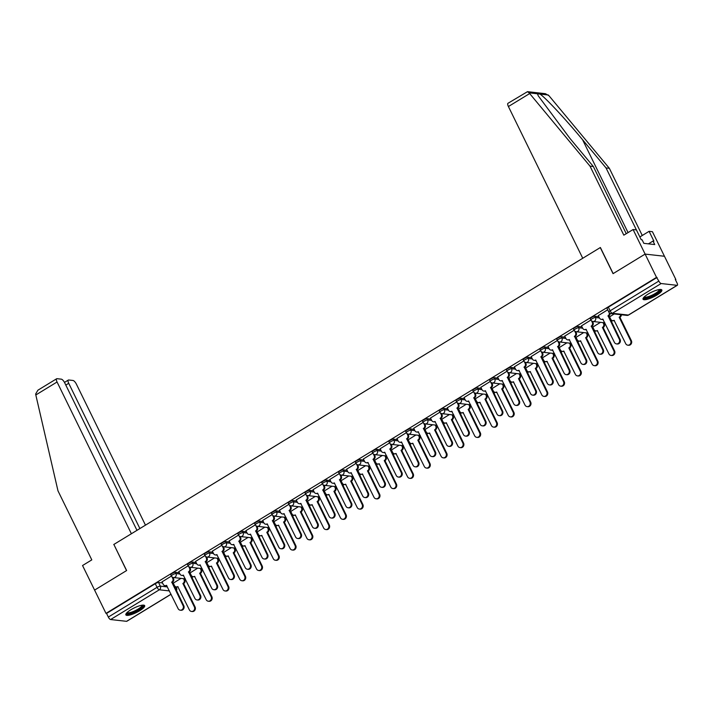 <?xml version="1.0" encoding="UTF-8"?>
<svg xmlns="http://www.w3.org/2000/svg" width="713" height="713" viewBox="0 0 713 713"><rect width="100%" height="100%" fill="white"/><g stroke="black" fill="none" stroke-linecap="round" stroke-linejoin="round"><path stroke-width="1.07" d="M179.311 572.717L175.345 572.272A2.683 0.651 153.9 0 0 172.065 573.457A2.683 0.651 153.9 0 0 170.781 574.767L171.405 576.051A2.683 0.651 -26.1 0 1 172.689 574.749A2.683 0.651 -26.1 0 1 175.968 573.555L179.943 574.001M196.093 562.477L192.118 562.031A2.683 0.651 153.9 0 0 188.847 563.217A2.683 0.651 153.9 0 0 187.555 564.527L188.187 565.81L178.785 571.648M212.875 552.236L208.9 551.791A2.683 0.651 153.9 0 0 205.62 552.976A2.683 0.651 153.9 0 0 204.337 554.286L204.97 555.57L195.567 561.407M229.657 541.996L225.682 541.55A2.683 0.651 153.9 0 0 222.403 542.736A2.683 0.651 153.9 0 0 221.119 544.046L221.752 545.329L212.349 551.167M246.431 531.755L242.465 531.31A2.683 0.651 153.9 0 0 239.185 532.495A2.683 0.651 153.9 0 0 237.901 533.805L238.534 535.089L229.131 540.926M263.213 521.506L259.247 521.06A2.683 0.651 153.9 0 0 255.967 522.255A2.683 0.651 153.9 0 0 254.684 523.556L255.307 524.848L245.914 530.686M279.995 511.266L276.029 510.82A2.683 0.651 153.9 0 0 272.749 512.014A2.683 0.651 153.9 0 0 271.457 513.315L272.09 514.608L262.687 520.437M296.777 501.025L292.802 500.579A2.683 0.651 153.9 0 0 289.523 501.765A2.683 0.651 153.9 0 0 288.239 503.075L288.872 504.367L279.469 510.196M313.56 490.785L309.585 490.339A2.683 0.651 153.9 0 0 306.305 491.524A2.683 0.651 153.9 0 0 305.021 492.835L305.654 494.118L296.251 499.956M330.333 480.544L326.367 480.099A2.683 0.651 153.9 0 0 323.087 481.284A2.683 0.651 153.9 0 0 321.804 482.594L322.436 483.877A2.683 0.651 -26.1 0 1 323.72 482.576A2.683 0.651 -26.1 0 1 327 481.382L330.966 481.828M347.115 470.304L343.149 469.858A2.683 0.651 153.9 0 0 339.869 471.043A2.683 0.651 153.9 0 0 338.586 472.354L339.21 473.637L329.816 479.475M363.897 460.063L359.931 459.618A2.683 0.651 153.9 0 0 356.652 460.803A2.683 0.651 153.9 0 0 355.359 462.113L355.992 463.397L346.589 469.234M380.68 449.823L376.705 449.377A2.683 0.651 153.9 0 0 373.425 450.563A2.683 0.651 153.9 0 0 372.141 451.873L372.774 453.156L363.372 458.994M397.462 439.573L393.487 439.137A2.683 0.651 153.9 0 0 390.207 440.322A2.683 0.651 153.9 0 0 388.924 441.623L389.556 442.916L380.154 448.753M414.235 429.333L410.269 428.887A2.683 0.651 153.9 0 0 406.989 430.082A2.683 0.651 153.9 0 0 405.706 431.383L406.339 432.675L396.936 438.513M431.017 419.092L427.051 418.647A2.683 0.651 153.9 0 0 423.772 419.832A2.683 0.651 153.9 0 0 422.488 421.142L423.112 422.435L413.718 428.263M447.8 408.852L443.834 408.406A2.683 0.651 153.9 0 0 440.554 409.592A2.683 0.651 153.9 0 0 439.27 410.902L439.894 412.185L430.492 418.023M464.582 398.612L460.607 398.166A2.683 0.651 153.9 0 0 457.327 399.351A2.683 0.651 153.9 0 0 456.044 400.661L456.676 401.945L447.274 407.783M481.364 388.371L477.389 387.925A2.683 0.651 153.9 0 0 474.109 389.111A2.683 0.651 153.9 0 0 472.826 390.421L473.459 391.704L464.056 397.542M498.137 378.131L494.171 377.685A2.683 0.651 153.9 0 0 490.892 378.87A2.683 0.651 153.9 0 0 489.608 380.181L490.241 381.464L480.838 387.302M514.92 367.89L510.954 367.445A2.683 0.651 153.9 0 0 507.674 368.63A2.683 0.651 153.9 0 0 506.39 369.94L507.014 371.223L497.621 377.061M531.702 357.641L527.736 357.204A2.683 0.651 153.9 0 0 524.456 358.389A2.683 0.651 153.9 0 0 523.173 359.691L523.797 360.983L514.394 366.821M548.484 347.4L544.509 346.955A2.683 0.651 153.9 0 0 541.229 348.149A2.683 0.651 153.9 0 0 539.946 349.45L540.579 350.743L531.176 356.58M565.266 337.16L561.291 336.714A2.683 0.651 153.9 0 0 558.012 337.9A2.683 0.651 153.9 0 0 556.728 339.21L557.361 340.502L547.958 346.331M582.04 326.919L578.074 326.474A2.683 0.651 153.9 0 0 574.794 327.659A2.683 0.651 153.9 0 0 573.51 328.969L574.143 330.253L564.741 336.09M598.822 316.679L594.856 316.233A2.683 0.651 153.9 0 0 591.576 317.419A2.683 0.651 153.9 0 0 590.293 318.729L590.917 320.012A2.683 0.651 -26.1 0 1 592.209 318.711A2.683 0.651 -26.1 0 1 595.489 317.517L599.455 317.962M656.842 295.093A10.472 2.549 153.9 0 0 661.851 289.995A10.472 2.549 153.9 0 0 648.046 294.113A10.472 2.549 153.9 0 0 643.037 299.21A10.472 2.549 153.9 0 0 656.842 295.093M139.659 610.747A10.472 2.549 153.9 0 0 144.668 605.64A10.472 2.549 153.9 0 0 130.862 609.758A10.472 2.549 153.9 0 0 125.853 614.864A10.472 2.549 153.9 0 0 139.659 610.747M184.578 579.393L185.353 578.92M201.351 569.152L202.136 568.671M218.133 558.912L218.918 558.431M234.916 548.671L235.691 548.19M251.698 538.422L252.473 537.95M268.48 528.181L269.256 527.709M285.253 517.941L286.038 517.469M302.036 507.701L302.82 507.228M318.818 497.46L319.593 496.988M335.6 487.22L336.376 486.738M352.382 476.979L353.158 476.498M369.156 466.739L369.94 466.257M385.938 456.489L386.722 456.017M402.72 446.249L403.496 445.777M419.502 436.008L420.278 435.536M436.285 425.768L437.06 425.296M453.058 415.527L453.842 415.055M469.84 405.287L470.625 404.815M486.623 395.047L487.398 394.565M503.405 384.806L504.18 384.325M520.187 374.557L520.962 374.084M536.96 364.316L537.745 363.844M553.743 354.076L554.527 353.603M570.525 343.835L571.3 343.363M587.307 333.595L588.082 333.123M604.089 323.354L604.865 322.882M675.452 279.799L675.871 279.541L675.3 279.478L677.083 283.106A2.683 0.927 58.6 0 1 677.35 285.271A2.683 0.927 58.6 0 1 677.1 285.325L661.138 283.533L612.405 313.274L628.367 315.057L677.1 285.325M136.976 530.338L64.723 382.863A4.028 1.39 58.6 0 0 61.318 379.164L57.031 378.683A4.028 1.39 58.6 0 0 56.648 378.755A4.028 1.39 58.6 0 0 57.058 381.999L35.819 394.966L57.985 490.856L91.799 559.883L82.548 565.525L94.588 590.097L126.638 570.534L113.857 544.447L600.275 247.571L613.055 273.658L645.113 254.095L664.463 256.261L675.871 279.541M171.075 594.268L126.825 621.273A2.683 0.927 -121.4 0 1 126.566 621.326L110.604 619.535A2.683 0.927 -121.4 0 1 108.331 617.066L106.558 613.438L155.282 583.697A2.683 0.651 -26.1 0 1 158.562 582.512L162.528 582.958M173.241 584.161L173.812 584.223M113.902 544.527L126.531 570.596L94.588 590.097L105.987 613.376L656.521 277.375L645.113 254.095L664.463 256.261L652.422 231.698L649.097 231.324L639.864 236.957M106.558 613.438L105.987 613.376M657.083 277.437L608.358 307.178A2.683 0.651 153.9 0 0 607.075 308.488L608.849 312.116A2.683 0.651 -26.1 0 1 610.132 310.806L658.857 281.065L656.521 277.375M658.857 281.065A2.683 0.927 58.6 0 0 661.138 283.533M607.699 309.781L598.296 315.609M614.196 313.961L609.579 316.875M590.925 320.021L581.523 325.85M600.48 322.338L592.797 327.115M583.697 332.579L576.024 337.356M566.915 342.819L559.242 347.596M550.133 353.06L542.459 357.837M533.351 363.3L525.677 368.086M516.577 373.541L508.895 378.327M499.795 383.79L492.122 388.567M483.013 394.031L475.339 398.808M466.231 404.271L458.557 409.048M449.448 414.511L441.775 419.289M432.675 424.752L424.993 429.529M415.893 434.992L408.219 439.769M399.111 445.233L391.437 450.019M382.328 455.473L374.655 460.259M365.546 465.723L357.873 470.5M348.773 475.963L341.09 480.74M322.436 483.886L313.034 489.715M331.991 486.204L324.317 490.981M315.208 496.444L307.535 501.221M298.426 506.685L290.752 511.462M281.644 516.925L273.97 521.702M264.871 527.165L257.188 531.943M248.088 537.406L240.415 542.192M231.306 547.655L223.632 552.432M214.524 557.896L206.85 562.673M197.742 568.136L190.068 572.913M190.023 573.92L190.594 573.983M206.806 563.68L207.376 563.742M223.588 553.44L224.158 553.502M240.37 543.19L240.932 543.261M257.143 532.95L257.714 533.012M273.926 522.709L274.496 522.772M290.708 512.469L291.278 512.531M307.49 502.228L308.061 502.291M324.272 491.988L324.834 492.05M341.046 481.747L341.616 481.81M357.828 471.507L358.398 471.569M374.61 461.258L375.181 461.329M391.392 451.017L391.963 451.079M408.175 440.777L408.736 440.839M424.948 430.536L425.518 430.599M441.73 420.296L442.301 420.358M458.512 410.055L459.083 410.118M475.295 399.815L475.865 399.877M492.077 389.574L492.638 389.637M508.85 379.325L509.421 379.396M525.633 369.084L526.203 369.147M542.415 358.844L542.985 358.906M559.197 348.604L559.767 348.666M575.979 338.363L576.541 338.425M592.753 328.123L593.323 328.185M609.535 317.882L610.105 317.945M171.414 576.059L162.011 581.888M180.968 578.377L173.286 583.154M598.269 315.538L599.481 318.025A2.683 2.433 -83.6 0 0 602.779 319.05L614.41 342.356A3.093 2.799 -83.6 0 0 619.187 342.534A3.093 2.799 -83.6 0 0 619.356 339.335L608.055 315.832A2.683 2.433 -83.6 0 0 609.259 312.722M610.07 313.337A2.683 2.433 96.4 0 1 608.786 315.921L620.087 339.415A3.093 2.799 96.4 0 1 617.271 343.996L616.54 343.916M603.127 319.326A2.683 2.433 96.4 0 1 602.066 319.469L601.335 319.379M607.895 315.93L608.626 316.019M621.362 314.763A2.683 2.433 96.4 0 1 620.069 317.178L619.33 317.098A2.683 2.433 -83.6 0 0 620.622 314.683M609.544 316.804L610.765 319.29A2.683 2.433 -83.6 0 0 614.062 320.315L625.684 343.621A3.093 2.799 -83.6 0 0 630.47 343.8A3.093 2.799 -83.6 0 0 630.631 340.6L619.169 317.196M619.909 317.285L631.37 340.68A3.093 2.799 96.4 0 1 628.554 345.261L627.814 345.181M614.41 320.592A2.683 2.433 96.4 0 1 613.349 320.725L612.619 320.645M581.487 325.779L582.699 328.265A2.683 2.433 -83.6 0 0 585.997 329.29L597.628 352.596A3.093 2.799 -83.6 0 0 602.414 352.775A3.093 2.799 -83.6 0 0 602.574 349.575L591.273 326.082A2.683 2.433 -83.6 0 0 592.28 322.428L593.011 322.508A2.683 2.433 96.4 0 1 592.004 326.162L603.305 349.655A3.093 2.799 96.4 0 1 600.489 354.236L599.758 354.156M592.458 321.376L593.011 322.508M586.344 329.566A2.683 2.433 96.4 0 1 585.293 329.709L584.553 329.62M591.46 320.761L592.28 322.428M591.113 326.18L591.843 326.26M564.705 336.019L565.926 338.506A2.683 2.433 -83.6 0 0 569.224 339.54L580.845 362.837A3.093 2.799 -83.6 0 0 585.631 363.015A3.093 2.799 -83.6 0 0 585.792 359.815L574.491 336.322A2.683 2.433 -83.6 0 0 575.498 332.668L576.229 332.748A2.683 2.433 96.4 0 1 575.222 336.402L586.523 359.896A3.093 2.799 96.4 0 1 583.706 364.477L582.976 364.396M575.676 331.616L576.229 332.748M569.562 339.807A2.683 2.433 96.4 0 1 568.511 339.949L567.771 339.869M574.678 331.001L575.498 332.668M574.33 336.42L575.061 336.5M649.097 231.324L653.91 241.146L653.01 241.047L654.73 244.559L643.839 243.338L642.119 239.826L641.219 239.728L606.032 167.938L609.357 168.313L548.992 95.738L545.392 93.688L527.486 91.674L529.091 92.85L590.007 166.147L593.341 166.521L626.246 233.695M606.032 167.938L582.574 139.748C566.086 119.739 544.875 97.013 539.937 94.071L537.486 93.795L538.244 95.827L569.883 138.322L593.341 166.521M609.357 168.313L642.27 235.486M590.007 166.147L623.83 235.174L633.082 229.524L645.113 254.095L613.162 273.596L600.382 247.5L582.744 258.266L508.405 106.531A4.028 1.39 -121.4 0 1 508.004 103.278L527.486 91.674M633.082 229.524L636.406 229.898M653.01 241.047L648.42 243.846M35.819 394.966L35.65 394.013L37.905 390.198L56.648 378.755M145.47 525.151L76.407 384.173A4.028 1.39 58.6 0 0 72.993 380.475L68.706 379.993A4.028 1.39 58.6 0 0 68.323 380.065A4.028 1.39 58.6 0 0 68.733 383.309L65.819 385.091M139.891 528.556L68.733 383.309M113.75 544.509L131.388 533.743L57.058 381.999M659.953 289.469A9.064 2.201 -26.1 0 1 654.873 294.638A9.064 2.201 -26.1 0 1 644.721 298.096A9.064 2.201 -26.1 0 1 643.786 297.392M644.258 296.911A8.396 2.041 153.9 0 0 644.971 297.187A8.396 2.041 153.9 0 0 653.661 294.371A8.396 2.041 153.9 0 0 659.284 289.549M643.019 298.595A10.41 2.531 153.9 0 0 643.652 298.756A10.41 2.531 153.9 0 0 653.901 295.53A10.41 2.531 153.9 0 0 661.37 289.603M142.769 605.123A9.064 2.201 -26.1 0 1 137.689 610.283A9.064 2.201 -26.1 0 1 127.538 613.75A9.064 2.201 -26.1 0 1 126.602 613.046M127.074 612.556A8.396 2.041 153.9 0 0 127.787 612.832A8.396 2.041 153.9 0 0 136.477 610.016A8.396 2.041 153.9 0 0 142.101 605.194M125.836 614.241A10.41 2.531 153.9 0 0 126.468 614.401A10.41 2.531 153.9 0 0 136.718 611.184A10.41 2.531 153.9 0 0 144.186 605.257M603.768 322.704L604.294 323.773A2.683 2.433 96.4 0 1 603.287 327.427L602.556 327.338A2.683 2.433 -83.6 0 0 603.555 323.693L603.038 322.624M592.761 327.044L593.982 329.531A2.683 2.433 -83.6 0 0 597.28 330.556L608.902 353.862A3.093 2.799 -83.6 0 0 613.688 354.04A3.093 2.799 -83.6 0 0 613.857 350.841L602.396 327.436M603.127 327.525L614.588 350.921A3.093 2.799 96.4 0 1 611.772 355.502L611.032 355.422M597.628 330.832A2.683 2.433 96.4 0 1 596.567 330.975L595.836 330.885M586.986 332.944L587.512 334.014A2.683 2.433 96.4 0 1 586.505 337.668L585.774 337.588A2.683 2.433 -83.6 0 0 586.781 333.934L586.255 332.864M575.988 337.285L577.2 339.771A2.683 2.433 -83.6 0 0 580.498 340.796L592.129 364.102A3.093 2.799 -83.6 0 0 596.906 364.281A3.093 2.799 -83.6 0 0 597.075 361.081L585.614 337.686M586.344 337.766L597.806 361.161A3.093 2.799 96.4 0 1 594.99 365.742L594.259 365.662M580.845 341.072A2.683 2.433 96.4 0 1 579.794 341.215L579.054 341.126M547.923 346.26L549.144 348.746A2.683 2.433 -83.6 0 0 552.441 349.78L564.063 373.077A3.093 2.799 -83.6 0 0 568.849 373.255A3.093 2.799 -83.6 0 0 569.01 370.056L557.709 346.563A2.683 2.433 -83.6 0 0 558.716 342.908L559.447 342.989A2.683 2.433 96.4 0 1 558.448 346.643L569.749 370.136A3.093 2.799 96.4 0 1 566.924 374.717L566.193 374.637M558.894 341.857L559.447 342.989M552.78 350.047A2.683 2.433 96.4 0 1 551.728 350.19L550.997 350.11M557.905 341.242L558.716 342.908M557.548 346.661L558.279 346.741M531.14 356.5L532.361 358.995A2.683 2.433 -83.6 0 0 535.659 360.02L547.281 383.318A3.093 2.799 -83.6 0 0 552.067 383.505A3.093 2.799 -83.6 0 0 552.227 380.296L540.926 356.803A2.683 2.433 -83.6 0 0 541.933 353.149L542.673 353.229A2.683 2.433 96.4 0 1 541.666 356.883L552.967 380.377A3.093 2.799 96.4 0 1 550.151 384.958L549.411 384.877M542.112 352.097L542.673 353.229M536.007 360.297A2.683 2.433 96.4 0 1 534.946 360.43L534.215 360.35M541.122 351.482L541.933 353.149M540.766 356.901L541.506 356.981M514.358 366.749L515.579 369.236A2.683 2.433 -83.6 0 0 518.877 370.261L530.508 393.558A3.093 2.799 -83.6 0 0 535.285 393.745A3.093 2.799 -83.6 0 0 535.454 390.537L524.153 367.043A2.683 2.433 -83.6 0 0 525.151 363.389L525.891 363.47A2.683 2.433 96.4 0 1 524.884 367.124L536.185 390.626A3.093 2.799 96.4 0 1 533.369 395.198L532.629 395.118M525.329 362.338L525.891 363.47M519.224 370.537A2.683 2.433 96.4 0 1 518.164 370.671L517.433 370.591M524.34 361.732L525.151 363.389M523.993 367.142L524.723 367.222M570.213 343.194L570.73 344.254A2.683 2.433 96.4 0 1 569.723 347.908L568.992 347.828A2.683 2.433 -83.6 0 0 569.999 344.174L569.473 343.105M559.206 347.525L560.427 350.012A2.683 2.433 -83.6 0 0 563.725 351.046L575.346 374.343A3.093 2.799 -83.6 0 0 580.132 374.521A3.093 2.799 -83.6 0 0 580.293 371.321L568.831 347.926M569.562 348.006L581.024 371.402A3.093 2.799 96.4 0 1 578.207 375.983L577.477 375.903M564.063 351.313A2.683 2.433 96.4 0 1 563.012 351.456L562.272 351.375M553.431 353.434L553.948 354.495A2.683 2.433 96.4 0 1 552.94 358.149L552.21 358.069A2.683 2.433 -83.6 0 0 553.217 354.414L552.691 353.345M542.424 357.766L543.645 360.252A2.683 2.433 -83.6 0 0 546.942 361.286L558.564 384.583A3.093 2.799 -83.6 0 0 563.35 384.762A3.093 2.799 -83.6 0 0 563.511 381.562L552.049 358.167M552.78 358.247L564.25 381.642A3.093 2.799 96.4 0 1 561.425 386.223L560.694 386.143M547.281 361.553A2.683 2.433 96.4 0 1 546.229 361.696L545.498 361.616M536.648 363.675L537.165 364.735A2.683 2.433 96.4 0 1 536.167 368.389L535.427 368.309A2.683 2.433 -83.6 0 0 536.434 364.655L535.918 363.594M525.641 368.006L526.862 370.502A2.683 2.433 -83.6 0 0 530.16 371.526L541.782 394.824A3.093 2.799 -83.6 0 0 546.568 395.011A3.093 2.799 -83.6 0 0 546.728 391.802L535.267 368.407M536.007 368.487L547.468 391.883A3.093 2.799 96.4 0 1 544.652 396.464L543.912 396.383M530.508 371.803A2.683 2.433 96.4 0 1 529.447 371.936L528.716 371.856M497.585 376.99L498.797 379.476A2.683 2.433 -83.6 0 0 502.095 380.501L513.725 403.799A3.093 2.799 -83.6 0 0 518.511 403.986A3.093 2.799 -83.6 0 0 518.672 400.786L507.371 377.284A2.683 2.433 -83.6 0 0 508.378 373.63L509.109 373.71A2.683 2.433 96.4 0 1 508.102 377.364L519.403 400.866A3.093 2.799 96.4 0 1 516.586 405.447L515.856 405.358M508.556 372.578L509.109 373.71M502.442 380.778A2.683 2.433 96.4 0 1 501.391 380.911L500.651 380.831M507.558 371.972L508.378 373.63M507.21 377.382L507.941 377.462M519.866 373.915L520.392 374.976A2.683 2.433 96.4 0 1 519.385 378.63L518.654 378.55A2.683 2.433 -83.6 0 0 519.652 374.895L519.135 373.835M508.859 378.255L510.08 380.742A2.683 2.433 -83.6 0 0 513.378 381.767L525 405.064A3.093 2.799 -83.6 0 0 529.786 405.251A3.093 2.799 -83.6 0 0 529.955 402.043L518.494 378.648M519.224 378.728L530.686 402.132A3.093 2.799 96.4 0 1 527.87 406.704L527.13 406.624M513.725 382.043A2.683 2.433 96.4 0 1 512.665 382.177L511.934 382.097M480.803 387.23L482.024 389.717A2.683 2.433 -83.6 0 0 485.321 390.742L496.943 414.039A3.093 2.799 -83.6 0 0 501.729 414.226A3.093 2.799 -83.6 0 0 501.89 411.027L490.589 387.524A2.683 2.433 -83.6 0 0 491.596 383.87L492.326 383.959A2.683 2.433 96.4 0 1 491.319 387.605L502.62 411.107A3.093 2.799 96.4 0 1 499.804 415.688L499.073 415.599M491.774 382.819L492.326 383.959M485.66 391.018A2.683 2.433 96.4 0 1 484.608 391.152L483.869 391.072M490.776 382.213L491.596 383.87M490.428 387.622L491.159 387.712M503.084 384.155L503.61 385.216A2.683 2.433 96.4 0 1 502.603 388.87L501.872 388.79A2.683 2.433 -83.6 0 0 502.879 385.136L502.353 384.075M492.086 388.496L493.298 390.982A2.683 2.433 -83.6 0 0 496.596 392.007L508.226 415.305A3.093 2.799 -83.6 0 0 513.004 415.492A3.093 2.799 -83.6 0 0 513.173 412.292L501.711 388.888M502.442 388.968L513.904 412.372A3.093 2.799 96.4 0 1 511.087 416.953L510.356 416.864M496.943 392.284A2.683 2.433 96.4 0 1 495.883 392.417L495.152 392.337M464.02 397.471L465.241 399.957A2.683 2.433 -83.6 0 0 468.539 400.982L480.161 424.288A3.093 2.799 -83.6 0 0 484.947 424.467A3.093 2.799 -83.6 0 0 485.107 421.267L473.806 397.765A2.683 2.433 -83.6 0 0 474.813 394.111L475.544 394.2A2.683 2.433 96.4 0 1 474.546 397.854L485.847 421.347A3.093 2.799 96.4 0 1 483.022 425.928L482.291 425.848M474.992 393.059L475.544 394.2M468.878 401.259A2.683 2.433 96.4 0 1 467.826 401.392L467.095 401.312M474.002 392.453L474.813 394.111M473.646 397.863L474.377 397.952M486.311 394.396L486.827 395.465A2.683 2.433 96.4 0 1 485.82 399.111L485.09 399.03A2.683 2.433 -83.6 0 0 486.097 395.376L485.571 394.316M475.304 398.736L476.525 401.223A2.683 2.433 -83.6 0 0 479.822 402.248L491.444 425.545A3.093 2.799 -83.6 0 0 496.23 425.732A3.093 2.799 -83.6 0 0 496.391 422.533L484.929 399.128M485.66 399.218L497.121 422.613A3.093 2.799 96.4 0 1 494.305 427.194L493.574 427.105M480.161 402.524A2.683 2.433 96.4 0 1 479.109 402.658L478.37 402.578M447.238 407.711L448.459 410.198A2.683 2.433 -83.6 0 0 451.757 411.223L463.379 434.529A3.093 2.799 -83.6 0 0 468.165 434.707A3.093 2.799 -83.6 0 0 468.325 431.508L457.024 408.005A2.683 2.433 -83.6 0 0 458.031 404.36L458.762 404.44A2.683 2.433 96.4 0 1 457.764 408.094L469.065 431.588A3.093 2.799 96.4 0 1 466.249 436.169L465.509 436.089M458.209 403.308L458.762 404.44M452.104 411.499A2.683 2.433 96.4 0 1 451.044 411.642L450.313 411.553M457.22 402.693L458.031 404.36M456.864 408.112L457.603 408.192M469.528 404.636L470.045 405.706A2.683 2.433 96.4 0 1 469.038 409.36L468.307 409.271A2.683 2.433 -83.6 0 0 469.314 405.617L468.789 404.556M458.521 408.977L459.742 411.463A2.683 2.433 -83.6 0 0 463.04 412.488L474.662 435.795A3.093 2.799 -83.6 0 0 479.448 435.973A3.093 2.799 -83.6 0 0 479.608 432.773L468.147 409.369M468.878 409.458L480.348 432.853A3.093 2.799 96.4 0 1 477.523 437.434L476.792 437.354M463.379 412.765A2.683 2.433 96.4 0 1 462.327 412.898L461.596 412.818M430.456 417.952L431.677 420.438A2.683 2.433 -83.6 0 0 434.975 421.472L446.596 444.769A3.093 2.799 -83.6 0 0 451.382 444.948A3.093 2.799 -83.6 0 0 451.552 441.748L440.251 418.255A2.683 2.433 -83.6 0 0 441.249 414.601L441.989 414.681A2.683 2.433 96.4 0 1 440.982 418.335L452.283 441.828A3.093 2.799 96.4 0 1 449.466 446.409L448.727 446.329M441.427 413.549L441.989 414.681M435.322 421.739A2.683 2.433 96.4 0 1 434.262 421.882L433.531 421.802M440.438 412.934L441.249 414.601M440.09 418.353L440.821 418.433M452.746 414.877L453.263 415.946A2.683 2.433 96.4 0 1 452.265 419.601L451.525 419.511A2.683 2.433 -83.6 0 0 452.532 415.866L452.015 414.797M441.739 419.217L442.96 421.704A2.683 2.433 -83.6 0 0 446.258 422.729L457.88 446.035A3.093 2.799 -83.6 0 0 462.666 446.213A3.093 2.799 -83.6 0 0 462.826 443.014L451.365 419.618M452.104 419.699L463.566 443.094A3.093 2.799 96.4 0 1 460.75 447.675L460.01 447.595M446.605 423.005A2.683 2.433 96.4 0 1 445.545 423.148L444.814 423.059M413.683 428.192L414.895 430.679A2.683 2.433 -83.6 0 0 418.192 431.713L429.823 455.01A3.093 2.799 -83.6 0 0 434.6 455.188A3.093 2.799 -83.6 0 0 434.77 451.989L423.469 428.495A2.683 2.433 -83.6 0 0 424.476 424.841L425.206 424.921A2.683 2.433 96.4 0 1 424.199 428.575L435.5 452.069A3.093 2.799 96.4 0 1 432.684 456.65L431.953 456.57M424.654 423.789L425.206 424.921M418.54 431.98A2.683 2.433 96.4 0 1 417.488 432.123L416.749 432.042M423.656 423.174L424.476 424.841M423.308 428.593L424.039 428.673M435.964 425.126L436.49 426.187A2.683 2.433 96.4 0 1 435.483 429.841L434.752 429.761A2.683 2.433 -83.6 0 0 435.75 426.107L435.233 425.037M424.957 429.458L426.178 431.944A2.683 2.433 -83.6 0 0 429.476 432.978L441.097 456.275A3.093 2.799 -83.6 0 0 445.883 456.454A3.093 2.799 -83.6 0 0 446.053 453.254L434.582 429.859M435.322 429.939L446.784 453.334A3.093 2.799 96.4 0 1 443.967 457.915L443.228 457.835M429.823 433.246A2.683 2.433 96.4 0 1 428.763 433.388L428.032 433.308M396.9 438.433L398.121 440.928A2.683 2.433 -83.6 0 0 401.419 441.953L413.041 465.25A3.093 2.799 -83.6 0 0 417.827 465.429A3.093 2.799 -83.6 0 0 417.987 462.229L406.686 438.736A2.683 2.433 -83.6 0 0 407.693 435.082L408.424 435.162A2.683 2.433 96.4 0 1 407.417 438.816L418.718 462.309A3.093 2.799 96.4 0 1 415.902 466.89L415.171 466.81M407.872 434.03L408.424 435.162M401.758 442.229A2.683 2.433 96.4 0 1 400.706 442.363L399.966 442.283M406.873 433.415L407.693 435.082M406.526 438.834L407.257 438.914M419.182 435.367L419.707 436.427A2.683 2.433 96.4 0 1 418.7 440.081L417.97 440.001A2.683 2.433 -83.6 0 0 418.977 436.347L418.451 435.278M408.184 439.698L409.396 442.185A2.683 2.433 -83.6 0 0 412.693 443.219L424.324 466.516A3.093 2.799 -83.6 0 0 429.101 466.694A3.093 2.799 -83.6 0 0 429.271 463.495L417.809 440.099M418.54 440.179L430.001 463.575A3.093 2.799 96.4 0 1 427.185 468.156L426.454 468.076M413.041 443.486A2.683 2.433 96.4 0 1 411.98 443.629L411.249 443.548M380.118 448.682L381.339 451.169A2.683 2.433 -83.6 0 0 384.637 452.194L396.259 475.491A3.093 2.799 -83.6 0 0 401.045 475.678A3.093 2.799 -83.6 0 0 401.205 472.469L389.904 448.976A2.683 2.433 -83.6 0 0 390.911 445.322L391.642 445.402A2.683 2.433 96.4 0 1 390.635 449.056L401.945 472.559A3.093 2.799 96.4 0 1 399.12 477.131L398.389 477.05M391.089 444.27L391.642 445.402M384.975 452.47A2.683 2.433 96.4 0 1 383.924 452.603L383.193 452.523M390.1 443.655L390.911 445.322M389.744 449.074L390.474 449.154M402.408 445.607L402.925 446.668A2.683 2.433 96.4 0 1 401.918 450.322L401.187 450.242A2.683 2.433 -83.6 0 0 402.194 446.588L401.669 445.527M391.401 449.939L392.622 452.434A2.683 2.433 -83.6 0 0 395.92 453.459L407.542 476.756A3.093 2.799 -83.6 0 0 412.328 476.935A3.093 2.799 -83.6 0 0 412.488 473.735L401.027 450.34M401.758 450.42L413.219 473.815A3.093 2.799 96.4 0 1 410.403 478.396L409.672 478.316M396.259 453.735A2.683 2.433 96.4 0 1 395.207 453.869L394.467 453.789M363.336 458.922L364.557 461.409A2.683 2.433 -83.6 0 0 367.855 462.434L379.476 485.731A3.093 2.799 -83.6 0 0 384.262 485.918A3.093 2.799 -83.6 0 0 384.423 482.71L373.122 459.217A2.683 2.433 -83.6 0 0 374.129 455.562L374.86 455.643A2.683 2.433 96.4 0 1 373.862 459.297L385.163 482.799A3.093 2.799 96.4 0 1 382.346 487.38L381.607 487.291M374.307 454.511L374.86 455.643M368.202 462.71A2.683 2.433 96.4 0 1 367.142 462.844L366.411 462.764M373.318 453.905L374.129 455.562M372.961 459.315L373.701 459.395M385.626 455.848L386.143 456.908A2.683 2.433 96.4 0 1 385.136 460.562L384.405 460.482A2.683 2.433 -83.6 0 0 385.412 456.828L384.886 455.767M374.619 460.188L375.84 462.675A2.683 2.433 -83.6 0 0 379.138 463.7L390.76 486.997A3.093 2.799 -83.6 0 0 395.546 487.184A3.093 2.799 -83.6 0 0 395.706 483.975L384.245 460.58M384.975 460.66L396.437 484.065A3.093 2.799 96.4 0 1 393.621 488.637L392.89 488.557M379.476 463.976A2.683 2.433 96.4 0 1 378.425 464.11L377.694 464.029M346.554 469.163L347.775 471.65A2.683 2.433 -83.6 0 0 351.072 472.674L362.694 495.972A3.093 2.799 -83.6 0 0 367.48 496.159A3.093 2.799 -83.6 0 0 367.65 492.959L356.348 469.457A2.683 2.433 -83.6 0 0 357.347 465.803L358.086 465.892A2.683 2.433 96.4 0 1 357.079 469.537L368.38 493.04A3.093 2.799 96.4 0 1 365.564 497.621L364.824 497.531M357.525 464.751L358.086 465.892M351.42 472.951A2.683 2.433 96.4 0 1 350.359 473.084L349.628 473.004M356.536 464.145L357.347 465.803M356.188 469.555L356.919 469.635M368.844 466.088L369.361 467.149A2.683 2.433 96.4 0 1 368.363 470.803L367.623 470.723A2.683 2.433 -83.6 0 0 368.63 467.068L368.113 466.008M357.837 470.428L359.058 472.915A2.683 2.433 -83.6 0 0 362.356 473.94L373.977 497.237A3.093 2.799 -83.6 0 0 378.763 497.424A3.093 2.799 -83.6 0 0 378.924 494.216L367.462 470.821M368.202 470.901L379.664 494.305A3.093 2.799 96.4 0 1 376.838 498.886L376.108 498.797M362.703 474.216A2.683 2.433 96.4 0 1 361.643 474.35L360.912 474.27M329.78 479.403L330.992 481.89A2.683 2.433 -83.6 0 0 334.29 482.915L345.921 506.221A3.093 2.799 -83.6 0 0 350.698 506.399A3.093 2.799 -83.6 0 0 350.867 503.2L339.566 479.697A2.683 2.433 -83.6 0 0 340.573 476.043L341.304 476.132A2.683 2.433 96.4 0 1 340.297 479.787L351.598 503.28A3.093 2.799 96.4 0 1 348.782 507.861L348.051 507.781M340.743 474.992L341.304 476.132M334.638 483.191A2.683 2.433 96.4 0 1 333.577 483.325L332.846 483.245M339.753 474.386L340.573 476.043M339.406 479.796L340.137 479.885M352.062 476.329L352.587 477.398A2.683 2.433 96.4 0 1 351.58 481.043L350.849 480.963A2.683 2.433 -83.6 0 0 351.848 477.309L351.331 476.248M341.055 480.669L342.276 483.156A2.683 2.433 -83.6 0 0 345.573 484.18L357.195 507.478A3.093 2.799 -83.6 0 0 361.981 507.665A3.093 2.799 -83.6 0 0 362.151 504.465L350.68 481.061M351.42 481.141L362.881 504.546A3.093 2.799 96.4 0 1 360.065 509.127L359.325 509.037M345.921 484.457A2.683 2.433 96.4 0 1 344.86 484.59L344.129 484.51M312.998 489.644L314.219 492.13A2.683 2.433 -83.6 0 0 317.517 493.155L329.139 516.462A3.093 2.799 -83.6 0 0 333.925 516.64A3.093 2.799 -83.6 0 0 334.085 513.44L322.784 489.938A2.683 2.433 -83.6 0 0 323.791 486.293L324.522 486.373A2.683 2.433 96.4 0 1 323.515 490.027L334.816 513.52A3.093 2.799 96.4 0 1 332 518.101L331.269 518.021M323.969 485.241L324.522 486.373M317.855 493.432A2.683 2.433 96.4 0 1 316.804 493.574L316.064 493.485M322.971 484.626L323.791 486.293M322.624 490.036L323.354 490.125M335.279 486.569L335.805 487.639A2.683 2.433 96.4 0 1 334.798 491.293L334.067 491.204A2.683 2.433 -83.6 0 0 335.074 487.549L334.549 486.489M324.281 490.909L325.493 493.396A2.683 2.433 -83.6 0 0 328.791 494.421L340.422 517.727A3.093 2.799 -83.6 0 0 345.199 517.905A3.093 2.799 -83.6 0 0 345.368 514.706L333.907 491.302M334.638 491.391L346.099 514.786A3.093 2.799 96.4 0 1 343.283 519.367L342.552 519.287M329.139 494.697A2.683 2.433 96.4 0 1 328.078 494.831L327.347 494.751M296.216 499.884L297.437 502.371A2.683 2.433 -83.6 0 0 300.734 503.405L312.356 526.702A3.093 2.799 -83.6 0 0 317.142 526.88A3.093 2.799 -83.6 0 0 317.303 523.681L306.002 500.187A2.683 2.433 -83.6 0 0 307.009 496.533L307.74 496.613A2.683 2.433 96.4 0 1 306.733 500.268L318.043 523.761A3.093 2.799 96.4 0 1 315.217 528.342L314.486 528.262M307.187 495.482L307.74 496.613M301.073 503.672A2.683 2.433 96.4 0 1 300.021 503.815L299.291 503.726M306.198 494.867L307.009 496.533M305.841 500.285L306.572 500.366M318.497 496.809L319.023 497.879A2.683 2.433 96.4 0 1 318.016 501.533L317.285 501.444A2.683 2.433 -83.6 0 0 318.292 497.799L317.766 496.729M307.499 501.15L308.72 503.636A2.683 2.433 -83.6 0 0 312.018 504.661L323.64 527.968A3.093 2.799 -83.6 0 0 328.426 528.146A3.093 2.799 -83.6 0 0 328.586 524.946L317.125 501.542M317.855 501.631L329.317 525.026A3.093 2.799 96.4 0 1 326.501 529.607L325.77 529.527M312.356 504.938A2.683 2.433 96.4 0 1 311.305 505.08L310.565 504.991M279.434 510.125L280.655 512.611A2.683 2.433 -83.6 0 0 283.952 513.645L295.574 536.942A3.093 2.799 -83.6 0 0 300.36 537.121A3.093 2.799 -83.6 0 0 300.521 533.921L289.22 510.428A2.683 2.433 -83.6 0 0 290.227 506.774L290.957 506.854A2.683 2.433 96.4 0 1 289.959 510.508L301.26 534.001A3.093 2.799 96.4 0 1 298.444 538.582L297.704 538.502M290.405 505.722L290.957 506.854M284.3 513.913A2.683 2.433 96.4 0 1 283.239 514.055L282.508 513.975M289.416 505.107L290.227 506.774M289.059 510.526L289.799 510.606M301.724 507.05L302.241 508.119A2.683 2.433 96.4 0 1 301.234 511.774L300.503 511.693A2.683 2.433 -83.6 0 0 301.51 508.039L300.984 506.97M290.717 511.39L291.938 513.877A2.683 2.433 -83.6 0 0 295.235 514.911L306.857 538.208A3.093 2.799 -83.6 0 0 311.643 538.386A3.093 2.799 -83.6 0 0 311.804 535.187L300.342 511.791M301.073 511.872L312.535 535.267A3.093 2.799 96.4 0 1 309.718 539.848L308.987 539.768M295.574 515.178A2.683 2.433 96.4 0 1 294.522 515.321L293.792 515.232M262.651 520.365L263.872 522.861A2.683 2.433 -83.6 0 0 267.17 523.886L278.792 547.183A3.093 2.799 -83.6 0 0 283.578 547.361A3.093 2.799 -83.6 0 0 283.747 544.162L272.446 520.668A2.683 2.433 -83.6 0 0 273.444 517.014L274.184 517.094A2.683 2.433 96.4 0 1 273.177 520.748L284.478 544.242A3.093 2.799 96.4 0 1 281.662 548.823L280.922 548.743M273.623 515.962L274.184 517.094M267.518 524.162A2.683 2.433 96.4 0 1 266.457 524.296L265.726 524.215M272.633 515.347L273.444 517.014M272.277 520.766L273.017 520.846M284.942 517.299L285.458 518.36A2.683 2.433 96.4 0 1 284.46 522.014L283.721 521.934A2.683 2.433 -83.6 0 0 284.728 518.28L284.211 517.21M273.935 521.631L275.156 524.117A2.683 2.433 -83.6 0 0 278.453 525.151L290.075 548.449A3.093 2.799 -83.6 0 0 294.861 548.627A3.093 2.799 -83.6 0 0 295.022 545.427L283.56 522.032M284.3 522.112L295.761 545.507A3.093 2.799 96.4 0 1 292.936 550.088L292.205 550.008M278.801 525.419A2.683 2.433 96.4 0 1 277.74 525.561L277.009 525.481M245.878 530.606L247.09 533.101A2.683 2.433 -83.6 0 0 250.388 534.126L262.019 557.423A3.093 2.799 -83.6 0 0 266.796 557.611A3.093 2.799 -83.6 0 0 266.965 554.402L255.664 530.909A2.683 2.433 -83.6 0 0 256.671 527.255L257.402 527.335A2.683 2.433 96.4 0 1 256.395 530.989L267.696 554.491A3.093 2.799 96.4 0 1 264.88 559.063L264.149 558.983M256.84 526.203L257.402 527.335M250.735 534.402A2.683 2.433 96.4 0 1 249.675 534.536L248.944 534.456M255.851 525.588L256.671 527.255M255.504 531.007L256.234 531.087M268.159 527.54L268.685 528.6A2.683 2.433 96.4 0 1 267.678 532.255L266.947 532.174A2.683 2.433 -83.6 0 0 267.945 528.52L267.428 527.46M257.152 531.871L258.373 534.367A2.683 2.433 -83.6 0 0 261.671 535.392L273.293 558.689A3.093 2.799 -83.6 0 0 278.079 558.867A3.093 2.799 -83.6 0 0 278.248 555.668L266.778 532.272M267.518 532.353L278.979 555.748A3.093 2.799 96.4 0 1 276.163 560.329L275.423 560.249M262.019 535.668A2.683 2.433 96.4 0 1 260.958 535.802L260.227 535.721M229.096 540.855L230.317 543.342A2.683 2.433 -83.6 0 0 233.614 544.367L245.236 567.664A3.093 2.799 -83.6 0 0 250.022 567.851A3.093 2.799 -83.6 0 0 250.183 564.643L238.882 541.149A2.683 2.433 -83.6 0 0 239.889 537.495L240.62 537.575A2.683 2.433 96.4 0 1 239.613 541.229L250.914 564.732A3.093 2.799 96.4 0 1 248.097 569.313L247.366 569.224M240.067 536.443L240.62 537.575M233.953 544.643A2.683 2.433 96.4 0 1 232.901 544.777L232.162 544.696M239.069 535.837L239.889 537.495M238.721 541.247L239.452 541.327M251.377 537.78L251.903 538.841A2.683 2.433 96.4 0 1 250.896 542.495L250.165 542.415A2.683 2.433 -83.6 0 0 251.172 538.761L250.646 537.7M240.379 542.112L241.591 544.607A2.683 2.433 -83.6 0 0 244.889 545.632L256.52 568.929A3.093 2.799 -83.6 0 0 261.297 569.117A3.093 2.799 -83.6 0 0 261.466 565.908L250.005 542.513M250.735 542.593L262.197 565.997A3.093 2.799 96.4 0 1 259.38 570.569L258.65 570.489M245.236 545.908A2.683 2.433 96.4 0 1 244.176 546.042L243.445 545.962M212.314 551.096L213.535 553.582A2.683 2.433 -83.6 0 0 216.832 554.607L228.454 577.904A3.093 2.799 -83.6 0 0 233.24 578.091A3.093 2.799 -83.6 0 0 233.401 574.892L222.099 551.39A2.683 2.433 -83.6 0 0 223.107 547.736L223.837 547.825A2.683 2.433 96.4 0 1 222.83 551.47L234.131 574.972A3.093 2.799 96.4 0 1 231.315 579.553L230.584 579.464M223.285 546.684L223.837 547.825M217.171 554.883A2.683 2.433 96.4 0 1 216.119 555.017L215.388 554.937M222.296 546.078L223.107 547.736M221.939 551.488L222.67 551.568M234.595 548.021L235.121 549.081A2.683 2.433 96.4 0 1 234.114 552.735L233.383 552.655A2.683 2.433 -83.6 0 0 234.39 549.001L233.864 547.94M223.597 552.361L224.818 554.848A2.683 2.433 -83.6 0 0 228.115 555.873L239.737 579.17A3.093 2.799 -83.6 0 0 244.523 579.357A3.093 2.799 -83.6 0 0 244.684 576.149L233.222 552.753M233.953 552.833L245.415 576.238A3.093 2.799 96.4 0 1 242.598 580.819L241.867 580.73M228.454 556.149A2.683 2.433 96.4 0 1 227.402 556.283L226.663 556.202M195.531 561.336L196.752 563.823A2.683 2.433 -83.6 0 0 200.05 564.848L211.672 588.154A3.093 2.799 -83.6 0 0 216.458 588.332A3.093 2.799 -83.6 0 0 216.618 585.132L205.317 561.63A2.683 2.433 -83.6 0 0 206.324 557.976L207.055 558.065A2.683 2.433 96.4 0 1 206.057 561.719L217.358 585.213A3.093 2.799 96.4 0 1 214.533 589.794L213.802 589.713M206.503 556.924L207.055 558.065M200.398 565.124A2.683 2.433 96.4 0 1 199.337 565.257L198.606 565.177M205.513 556.318L206.324 557.976M205.157 561.728L205.897 561.817M217.822 558.261L218.338 559.331A2.683 2.433 96.4 0 1 217.331 562.976L216.6 562.896A2.683 2.433 -83.6 0 0 217.608 559.242L217.082 558.181M206.815 562.602L208.036 565.088A2.683 2.433 -83.6 0 0 211.333 566.113L222.955 589.41A3.093 2.799 -83.6 0 0 227.741 589.598A3.093 2.799 -83.6 0 0 227.902 586.398L216.44 562.994M217.171 563.074L228.632 586.478A3.093 2.799 96.4 0 1 225.816 591.059L225.085 590.97M211.672 566.389A2.683 2.433 96.4 0 1 210.62 566.523L209.889 566.443M178.749 571.576L179.97 574.063A2.683 2.433 -83.6 0 0 183.268 575.088L194.89 598.394A3.093 2.799 -83.6 0 0 199.676 598.572A3.093 2.799 -83.6 0 0 199.845 595.373L188.544 571.871A2.683 2.433 -83.6 0 0 189.542 568.225L190.282 568.306A2.683 2.433 96.4 0 1 189.275 571.96L200.576 595.453A3.093 2.799 96.4 0 1 197.759 600.034L197.02 599.954M189.72 567.165L190.282 568.306M183.615 575.364A2.683 2.433 96.4 0 1 182.555 575.507L181.824 575.418M188.731 566.559L189.542 568.225M188.375 571.969L189.114 572.058M201.039 568.502L201.556 569.571A2.683 2.433 96.4 0 1 200.558 573.225L199.818 573.136A2.683 2.433 -83.6 0 0 200.825 569.482L200.308 568.421M190.032 572.842L191.253 575.329A2.683 2.433 -83.6 0 0 194.551 576.354L206.173 599.66A3.093 2.799 -83.6 0 0 210.959 599.838A3.093 2.799 -83.6 0 0 211.119 596.638L199.658 573.234M200.389 573.323L211.859 596.719A3.093 2.799 96.4 0 1 209.034 601.3L208.303 601.219M194.899 576.63A2.683 2.433 96.4 0 1 193.838 576.764L193.107 576.683M161.976 581.817L163.188 584.303A2.683 2.433 -83.6 0 0 166.486 585.328L178.116 608.635A3.093 2.799 -83.6 0 0 182.893 608.813A3.093 2.799 -83.6 0 0 183.063 605.613L171.762 582.12A2.683 2.433 -83.6 0 0 172.769 578.466L173.5 578.546A2.683 2.433 96.4 0 1 172.493 582.2L183.794 605.693A3.093 2.799 96.4 0 1 180.977 610.275L180.246 610.194M172.938 577.414L173.5 578.546M166.833 585.605A2.683 2.433 96.4 0 1 165.773 585.747L165.042 585.658M171.949 576.799L172.769 578.466M171.601 582.218L172.332 582.298M184.257 578.742L184.783 579.812A2.683 2.433 96.4 0 1 183.776 583.466L183.045 583.377A2.683 2.433 -83.6 0 0 184.043 579.731L183.526 578.662M173.25 583.082L174.471 585.569A2.683 2.433 -83.6 0 0 177.769 586.594L189.391 609.9A3.093 2.799 -83.6 0 0 194.177 610.078A3.093 2.799 -83.6 0 0 194.346 606.879L182.876 583.475M183.615 583.564L195.077 606.959A3.093 2.799 96.4 0 1 192.26 611.54L191.521 611.46M178.116 586.87A2.683 2.433 96.4 0 1 177.056 587.013L176.325 586.924M175.345 572.272L175.968 573.555A2.683 2.433 96.4 0 1 174.97 577.209A2.683 2.433 -83.6 0 1 173.517 577.539L185.327 578.867M202.109 568.626L190.3 567.298A2.683 2.683 0 0 1 188.187 565.81A2.683 0.651 -26.1 0 1 189.471 564.509A2.683 0.651 -26.1 0 1 192.751 563.315L196.726 563.76M192.118 562.031L192.751 563.315A2.683 2.433 96.4 0 1 191.744 566.969A2.683 2.433 -83.6 0 1 190.3 567.298M218.891 558.386L207.082 557.058A2.683 2.683 0 0 1 204.97 555.57A2.683 0.651 -26.1 0 1 206.253 554.259A2.683 0.651 -26.1 0 1 209.533 553.074L213.499 553.52M208.9 551.791L209.533 553.074A2.683 2.433 96.4 0 1 208.526 556.728A2.683 2.433 -83.6 0 1 207.082 557.058M235.673 548.137L223.864 546.818A2.683 2.683 0 0 1 221.752 545.329A2.683 0.651 -26.1 0 1 223.035 544.019A2.683 0.651 -26.1 0 1 226.315 542.834L230.281 543.279M225.682 541.55L226.315 542.834A2.683 2.433 96.4 0 1 225.308 546.488A2.683 2.433 -83.6 0 1 223.864 546.818M252.447 537.896L240.646 536.577A2.683 2.683 0 0 1 238.534 535.089A2.683 0.651 -26.1 0 1 239.818 533.779A2.683 0.651 -26.1 0 1 243.097 532.593L247.063 533.039M242.465 531.31L243.097 532.593A2.683 2.433 96.4 0 1 242.09 536.247A2.683 2.433 -83.6 0 1 240.646 536.577M269.229 527.656L257.42 526.337A2.683 2.683 0 0 1 255.307 524.848A2.683 0.651 -26.1 0 1 256.591 523.538A2.683 0.651 -26.1 0 1 259.871 522.353L263.846 522.798M259.247 521.06L259.871 522.353A2.683 2.433 96.4 0 1 258.872 526.007A2.683 2.433 -83.6 0 1 257.42 526.337M286.011 517.415L274.202 516.096A2.683 2.683 0 0 1 272.09 514.608A2.683 0.651 -26.1 0 1 273.373 513.298A2.683 0.651 -26.1 0 1 276.653 512.112L280.628 512.558M276.029 510.82L276.653 512.112A2.683 2.433 96.4 0 1 275.646 515.766A2.683 2.433 -83.6 0 1 274.202 516.096M302.793 507.175L290.984 505.847A2.683 2.683 0 0 1 288.872 504.367A2.683 0.651 -26.1 0 1 290.155 503.057A2.683 0.651 -26.1 0 1 293.435 501.872L297.41 502.317M292.802 500.579L293.435 501.872A2.683 2.433 96.4 0 1 292.428 505.526A2.683 2.433 -83.6 0 1 290.984 505.847M319.576 496.934L307.766 495.606A2.683 2.683 0 0 1 305.654 494.118A2.683 0.651 -26.1 0 1 306.938 492.817A2.683 0.651 -26.1 0 1 310.217 491.631L314.183 492.068M309.585 490.339L310.217 491.631A2.683 2.433 96.4 0 1 309.21 495.277A2.683 2.433 -83.6 0 1 307.766 495.606M326.367 480.099L327 481.382A2.683 2.433 96.4 0 1 325.993 485.036A2.683 2.433 -83.6 0 1 324.549 485.366L336.349 486.694M353.131 476.453L341.331 475.125A2.683 2.683 0 0 1 339.21 473.637A2.683 0.651 -26.1 0 1 340.502 472.327A2.683 0.651 -26.1 0 1 343.773 471.141L347.748 471.587M343.149 469.858L343.773 471.141A2.683 2.433 96.4 0 1 342.775 474.796A2.683 2.433 -83.6 0 1 341.331 475.125M369.913 466.204L358.104 464.885A2.683 2.683 0 0 1 355.992 463.397A2.683 0.651 -26.1 0 1 357.275 462.086A2.683 0.651 -26.1 0 1 360.555 460.901L364.53 461.347M359.931 459.618L360.555 460.901A2.683 2.433 96.4 0 1 359.548 464.555A2.683 2.433 -83.6 0 1 358.104 464.885M386.696 455.964L374.886 454.644A2.683 2.683 0 0 1 372.774 453.156A2.683 0.651 -26.1 0 1 374.058 451.846A2.683 0.651 -26.1 0 1 377.337 450.661L381.312 451.106M376.705 449.377L377.337 450.661A2.683 2.433 96.4 0 1 376.33 454.315A2.683 2.433 -83.6 0 1 374.886 454.644M403.478 445.723L391.669 444.404A2.683 2.683 0 0 1 389.556 442.916A2.683 0.651 -26.1 0 1 390.84 441.605A2.683 0.651 -26.1 0 1 394.12 440.42L398.086 440.866M393.487 439.137L394.12 440.42A2.683 2.433 96.4 0 1 393.113 444.074A2.683 2.433 -83.6 0 1 391.669 444.404M420.251 435.483L408.451 434.164A2.683 2.683 0 0 1 406.339 432.675A2.683 0.651 -26.1 0 1 407.622 431.365A2.683 0.651 -26.1 0 1 410.902 430.18L414.868 430.625M410.269 428.887L410.902 430.18A2.683 2.433 96.4 0 1 409.895 433.834A2.683 2.433 -83.6 0 1 408.451 434.164M437.033 425.242L425.233 423.923A2.683 2.683 0 0 1 423.112 422.435A2.683 0.651 -26.1 0 1 424.404 421.125A2.683 0.651 -26.1 0 1 427.675 419.939L431.65 420.385M427.051 418.647L427.675 419.939A2.683 2.433 96.4 0 1 426.677 423.593A2.683 2.433 -83.6 0 1 425.233 423.923M453.816 415.002L442.007 413.674A2.683 2.683 0 0 1 439.894 412.185A2.683 0.651 -26.1 0 1 441.178 410.884A2.683 0.651 -26.1 0 1 444.457 409.699L448.432 410.135M443.834 408.406L444.457 409.699A2.683 2.433 96.4 0 1 443.459 413.344A2.683 2.433 -83.6 0 1 442.007 413.674M470.598 404.761L458.789 403.433A2.683 2.683 0 0 1 456.676 401.945A2.683 0.651 -26.1 0 1 457.96 400.644A2.683 0.651 -26.1 0 1 461.24 399.449L465.215 399.895M460.607 398.166L461.24 399.449A2.683 2.433 96.4 0 1 460.233 403.103A2.683 2.433 -83.6 0 1 458.789 403.433M487.38 394.521L475.571 393.193A2.683 2.683 0 0 1 473.459 391.704A2.683 0.651 -26.1 0 1 474.742 390.394A2.683 0.651 -26.1 0 1 478.022 389.209L481.988 389.654M477.389 387.925L478.022 389.209A2.683 2.433 96.4 0 1 477.015 392.863A2.683 2.433 -83.6 0 1 475.571 393.193M504.153 384.271L492.353 382.952A2.683 2.683 0 0 1 490.241 381.464A2.683 0.651 -26.1 0 1 491.524 380.154A2.683 0.651 -26.1 0 1 494.804 378.968L498.77 379.414M494.171 377.685L494.804 378.968A2.683 2.433 96.4 0 1 493.797 382.623A2.683 2.433 -83.6 0 1 492.353 382.952M520.936 374.031L509.135 372.712A2.683 2.683 0 0 1 507.014 371.223A2.683 0.651 -26.1 0 1 508.307 369.913A2.683 0.651 -26.1 0 1 511.586 368.728L515.552 369.174M510.954 367.445L511.586 368.728A2.683 2.433 96.4 0 1 510.579 372.382A2.683 2.433 -83.6 0 1 509.135 372.712M537.718 363.79L525.909 362.471A2.683 2.683 0 0 1 523.797 360.983A2.683 0.651 -26.1 0 1 525.08 359.673A2.683 0.651 -26.1 0 1 528.36 358.487L532.335 358.933M527.736 357.204L528.36 358.487A2.683 2.433 96.4 0 1 527.362 362.142A2.683 2.433 -83.6 0 1 525.909 362.471M554.5 353.55L542.691 352.231A2.683 2.683 0 0 1 540.579 350.743A2.683 0.651 -26.1 0 1 541.862 349.432A2.683 0.651 -26.1 0 1 545.142 348.247L549.117 348.693M544.509 346.955L545.142 348.247A2.683 2.433 96.4 0 1 544.135 351.901A2.683 2.433 -83.6 0 1 542.691 352.231M571.282 343.309L559.473 341.99A2.683 2.683 0 0 1 557.361 340.502A2.683 0.651 -26.1 0 1 558.644 339.192A2.683 0.651 -26.1 0 1 561.924 338.007L565.89 338.452M561.291 336.714L561.924 338.007A2.683 2.433 96.4 0 1 560.917 341.661A2.683 2.433 -83.6 0 1 559.473 341.99M588.056 333.069L576.256 331.741A2.683 2.683 0 0 1 574.143 330.253A2.683 0.651 -26.1 0 1 575.427 328.951A2.683 0.651 -26.1 0 1 578.706 327.766L582.673 328.212M578.074 326.474L578.706 327.766A2.683 2.433 96.4 0 1 577.699 331.411A2.683 2.433 -83.6 0 1 576.256 331.741M594.856 316.233L595.489 317.517A2.683 2.433 96.4 0 1 594.482 321.171A2.683 2.433 -83.6 0 1 593.038 321.501L604.838 322.829M158.562 582.512L160.336 586.139L167.484 586.942M175.024 587.788L176.298 587.931A2.683 0.651 -26.1 0 1 176.566 588.065L175.968 586.861M175.737 586.781L176.298 587.931A2.683 2.433 -83.6 0 1 176.316 590.426M169.436 590.925L159.329 589.794L110.604 619.535M126.566 621.326L171.031 594.187M190.656 575.204L191.227 575.266M207.438 564.963L208 565.026M224.221 554.723L224.782 554.785M240.994 544.482L241.564 544.545M257.776 534.242L258.347 534.304M274.558 524.002L275.129 524.064M291.341 513.752L291.902 513.823M308.123 503.512L308.684 503.574M324.896 493.271L325.467 493.334M341.679 483.031L342.249 483.093M358.461 472.79L359.031 472.853M375.243 462.55L375.804 462.612M392.025 452.309L392.587 452.372M408.799 442.069L409.369 442.131M425.581 431.82L426.151 431.891M442.363 421.579L442.933 421.641M459.145 411.339L459.716 411.401M475.928 401.098L476.489 401.161M492.701 390.858L493.271 390.92M509.483 380.617L510.053 380.68M526.265 370.377L526.836 370.439M543.048 360.136L543.618 360.199M559.83 349.887L560.391 349.958M576.603 339.646L577.173 339.718M593.385 329.406L593.956 329.468M610.168 319.166L610.738 319.228M611.46 321.804A2.683 2.433 -83.6 0 0 611.727 320.342M594.678 332.044A2.683 2.433 -83.6 0 0 594.945 330.591M577.895 342.285A2.683 2.433 -83.6 0 0 578.163 340.832M561.122 352.534A2.683 2.433 -83.6 0 0 561.381 351.072M544.34 362.774A2.683 2.433 -83.6 0 0 544.607 361.313M527.558 373.015A2.683 2.433 -83.6 0 0 527.825 371.553M510.775 383.255A2.683 2.433 -83.6 0 0 511.043 381.794M493.993 393.496A2.683 2.433 -83.6 0 0 494.261 392.034M477.22 403.736A2.683 2.433 -83.6 0 0 477.478 402.275M460.438 413.977A2.683 2.433 -83.6 0 0 460.705 412.524M443.655 424.217A2.683 2.433 -83.6 0 0 443.923 422.764M426.873 434.467A2.683 2.433 -83.6 0 0 427.14 433.005M410.091 444.707A2.683 2.433 -83.6 0 0 410.358 443.245M393.318 454.947A2.683 2.433 -83.6 0 0 393.576 453.486M376.535 465.188A2.683 2.433 -83.6 0 0 376.803 463.726M359.753 475.428A2.683 2.433 -83.6 0 0 360.02 473.967M342.971 485.669A2.683 2.433 -83.6 0 0 343.238 484.207M326.189 495.909A2.683 2.433 -83.6 0 0 326.456 494.457M309.415 506.15A2.683 2.433 -83.6 0 0 309.674 504.697M292.633 516.39A2.683 2.433 -83.6 0 0 292.9 514.938M275.851 526.64A2.683 2.433 -83.6 0 0 276.118 525.178M259.069 536.88A2.683 2.433 -83.6 0 0 259.336 535.418M242.286 547.121A2.683 2.433 -83.6 0 0 242.554 545.659M225.513 557.361A2.683 2.433 -83.6 0 0 225.771 555.899M208.731 567.601A2.683 2.433 -83.6 0 0 208.989 566.14M191.949 577.842A2.683 2.433 -83.6 0 0 192.216 576.389M608.358 307.178L610.132 310.806A2.683 0.927 -121.4 0 0 612.405 313.274A2.683 2.433 96.4 0 1 610.961 313.604L626.923 315.387A2.683 2.683 0 0 0 628.625 315.012L677.35 285.271M155.282 583.697L157.056 587.325A2.683 0.651 -26.1 0 1 160.336 586.139A2.683 2.433 -83.6 0 1 159.329 589.794A2.683 0.927 -121.4 0 1 157.056 587.325L108.331 617.066M628.625 315.012A2.683 0.927 58.6 0 1 628.367 315.057A2.683 2.433 96.4 0 1 626.923 315.387M608.055 315.832L608.786 315.921M619.356 339.335L620.087 339.415M620.069 317.178L619.33 317.098M631.37 340.68L630.631 340.6M591.273 326.082L592.004 326.162M602.574 349.575L603.305 349.655M574.491 336.322L575.222 336.402M585.792 359.815L586.523 359.896M548.342 95.007L539.937 94.071M537.486 93.795L529.091 92.85M529.643 93.572L508.405 106.531M628.064 232.59L582.574 139.748M603.287 327.427L602.556 327.338M604.294 323.773L603.555 323.693M614.588 350.921L613.857 350.841M586.505 337.668L585.774 337.588M587.512 334.014L586.781 333.934M597.806 361.161L597.075 361.081M557.709 346.563L558.448 346.643M569.01 370.056L569.749 370.136M540.926 356.803L541.666 356.883M552.227 380.296L552.967 380.377M524.153 367.043L524.884 367.124M535.454 390.537L536.185 390.626M569.723 347.908L568.992 347.828M570.73 344.254L569.999 344.174M581.024 371.402L580.293 371.321M552.94 358.149L552.21 358.069M553.948 354.495L553.217 354.414M564.25 381.642L563.511 381.562M536.167 368.389L535.427 368.309M537.165 364.735L536.434 364.655M547.468 391.883L546.728 391.802M507.371 377.284L508.102 377.364M518.672 400.786L519.403 400.866M519.385 378.63L518.654 378.55M520.392 374.976L519.652 374.895M530.686 402.132L529.955 402.043M490.589 387.524L491.319 387.605M501.89 411.027L502.62 411.107M502.603 388.87L501.872 388.79M503.61 385.216L502.879 385.136M513.904 412.372L513.173 412.292M473.806 397.765L474.546 397.854M485.107 421.267L485.847 421.347M485.82 399.111L485.09 399.03M486.827 395.465L486.097 395.376M497.121 422.613L496.391 422.533M457.024 408.005L457.764 408.094M468.325 431.508L469.065 431.588M469.038 409.36L468.307 409.271M470.045 405.706L469.314 405.617M480.348 432.853L479.608 432.773M440.251 418.255L440.982 418.335M451.552 441.748L452.283 441.828M452.265 419.601L451.525 419.511M453.263 415.946L452.532 415.866M463.566 443.094L462.826 443.014M423.469 428.495L424.199 428.575M434.77 451.989L435.5 452.069M435.483 429.841L434.752 429.761M436.49 426.187L435.75 426.107M446.784 453.334L446.053 453.254M406.686 438.736L407.417 438.816M417.987 462.229L418.718 462.309M418.7 440.081L417.97 440.001M419.707 436.427L418.977 436.347M430.001 463.575L429.271 463.495M389.904 448.976L390.635 449.056M401.205 472.469L401.945 472.559M401.918 450.322L401.187 450.242M402.925 446.668L402.194 446.588M413.219 473.815L412.488 473.735M373.122 459.217L373.862 459.297M384.423 482.71L385.163 482.799M385.136 460.562L384.405 460.482M386.143 456.908L385.412 456.828M396.437 484.065L395.706 483.975M356.348 469.457L357.079 469.537M367.65 492.959L368.38 493.04M368.363 470.803L367.623 470.723M369.361 467.149L368.63 467.068M379.664 494.305L378.924 494.216M339.566 479.697L340.297 479.787M350.867 503.2L351.598 503.28M351.58 481.043L350.849 480.963M352.587 477.398L351.848 477.309M362.881 504.546L362.151 504.465M322.784 489.938L323.515 490.027M334.085 513.44L334.816 513.52M334.798 491.293L334.067 491.204M335.805 487.639L335.074 487.549M346.099 514.786L345.368 514.706M306.002 500.187L306.733 500.268M317.303 523.681L318.043 523.761M318.016 501.533L317.285 501.444M319.023 497.879L318.292 497.799M329.317 525.026L328.586 524.946M289.22 510.428L289.959 510.508M300.521 533.921L301.26 534.001M301.234 511.774L300.503 511.693M302.241 508.119L301.51 508.039M312.535 535.267L311.804 535.187M272.446 520.668L273.177 520.748M283.747 544.162L284.478 544.242M284.46 522.014L283.721 521.934M285.458 518.36L284.728 518.28M295.761 545.507L295.022 545.427M255.664 530.909L256.395 530.989M266.965 554.402L267.696 554.491M267.678 532.255L266.947 532.174M268.685 528.6L267.945 528.52M278.979 555.748L278.248 555.668M238.882 541.149L239.613 541.229M250.183 564.643L250.914 564.732M250.896 542.495L250.165 542.415M251.903 538.841L251.172 538.761M262.197 565.997L261.466 565.908M222.099 551.39L222.83 551.47M233.401 574.892L234.131 574.972M234.114 552.735L233.383 552.655M235.121 549.081L234.39 549.001M245.415 576.238L244.684 576.149M205.317 561.63L206.057 561.719M216.618 585.132L217.358 585.213M217.331 562.976L216.6 562.896M218.338 559.331L217.608 559.242M228.632 586.478L227.902 586.398M188.544 571.871L189.275 571.96M199.845 595.373L200.576 595.453M200.558 573.225L199.818 573.136M201.556 569.571L200.825 569.482M211.859 596.719L211.119 596.638M171.762 582.12L172.493 582.2M183.063 605.613L183.794 605.693M183.776 583.466L183.045 583.377M184.783 579.812L184.043 579.731M195.077 606.959L194.346 606.879M611.576 322.044A2.683 2.683 0 0 0 611.977 320.476M590.917 320.012A2.683 2.683 0 0 0 593.038 321.501M594.794 332.285A2.683 2.683 0 0 0 595.195 330.716M578.011 342.525A2.683 2.683 0 0 0 578.421 340.957M561.238 352.766A2.683 2.683 0 0 0 561.639 351.197M544.456 363.006A2.683 2.683 0 0 0 544.857 361.438M527.673 373.247A2.683 2.683 0 0 0 528.075 371.687M510.891 383.496A2.683 2.683 0 0 0 511.292 381.927M494.109 393.736A2.683 2.683 0 0 0 494.51 392.168M477.336 403.977A2.683 2.683 0 0 0 477.737 402.408M460.553 414.217A2.683 2.683 0 0 0 460.955 412.649M443.771 424.458A2.683 2.683 0 0 0 444.172 422.889M426.989 434.698A2.683 2.683 0 0 0 427.39 433.13M410.207 444.939A2.683 2.683 0 0 0 410.608 443.37M393.433 455.179A2.683 2.683 0 0 0 393.834 453.62M376.651 465.42A2.683 2.683 0 0 0 377.052 463.86M359.869 475.669A2.683 2.683 0 0 0 360.27 474.1M343.087 485.91A2.683 2.683 0 0 0 343.488 484.341M322.436 483.877A2.683 2.683 0 0 0 324.549 485.366M326.304 496.15A2.683 2.683 0 0 0 326.706 494.581M309.531 506.39A2.683 2.683 0 0 0 309.932 504.822M292.749 516.631A2.683 2.683 0 0 0 293.15 515.062M275.967 526.871A2.683 2.683 0 0 0 276.368 525.303M259.184 537.112A2.683 2.683 0 0 0 259.585 535.552M242.402 547.352A2.683 2.683 0 0 0 242.803 545.793M225.629 557.602A2.683 2.683 0 0 0 226.03 556.033M208.847 567.842A2.683 2.683 0 0 0 209.248 566.274M192.064 578.083A2.683 2.683 0 0 0 192.465 576.514M171.405 576.051A2.683 2.683 0 0 0 173.517 577.539M176.432 590.658A2.683 2.683 0 0 0 176.566 588.065M608.849 312.116A2.683 2.683 0 0 0 610.961 313.604M68.323 380.065L64.491 382.4"/></g></svg>
